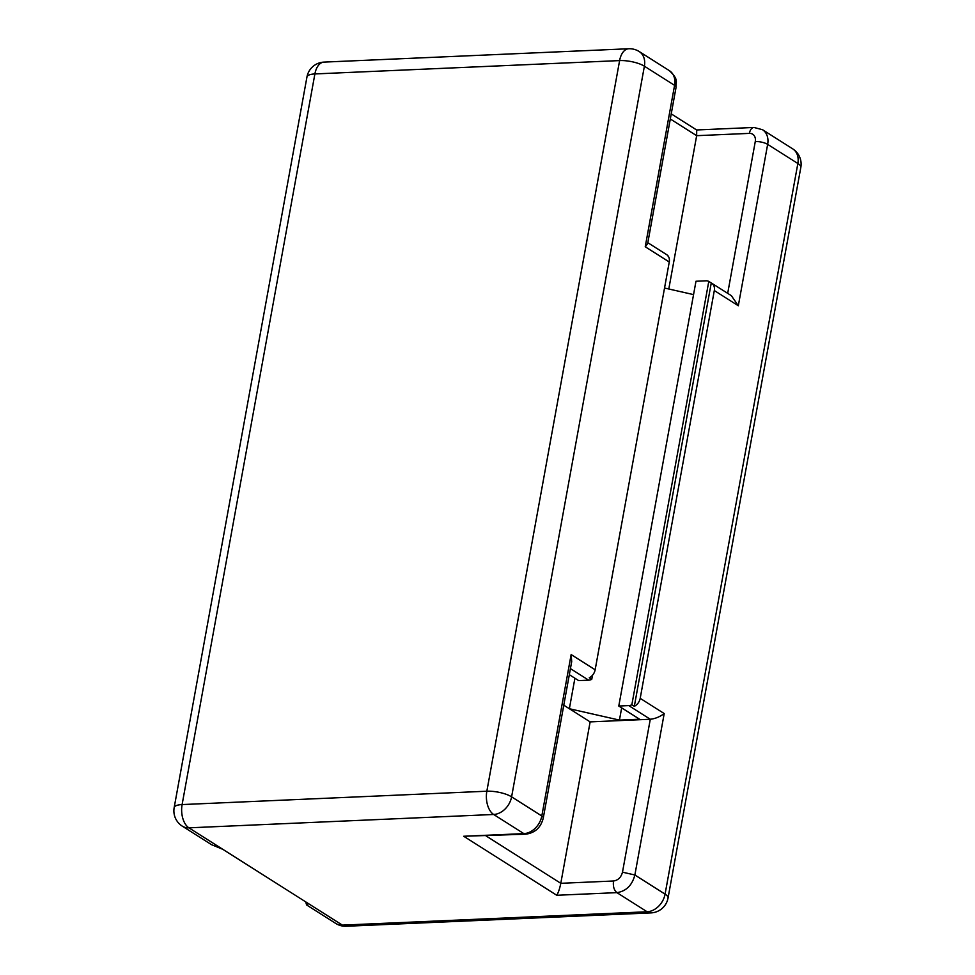 <?xml version="1.0" encoding="UTF-8"?>
<svg xmlns="http://www.w3.org/2000/svg" width="975" height="975" viewBox="0 0 975 975"><rect width="100%" height="100%" fill="white"/><g stroke="black" fill="none" stroke-linecap="round" stroke-linejoin="round"><path stroke-width="1.46" d="M631.849 704.767L708.788 281.397A9.068 6.91 -57.6 0 0 705.949 280.812L695.979 281.251L618.784 706.034L628.753 705.595A9.068 6.91 -57.6 0 0 631.849 704.767L634.323 706.327A9.068 6.91 -57.6 0 0 640.197 698.344L664.207 713.566C659.831 716.832 655.188 718.733 650.288 719.257L622.489 872.174C621.112 877.354 618.126 880.291 613.519 880.998C612.873 886.336 614.006 890.224 616.919 892.637L556.762 895.269L463.698 836.257L525.793 834.186C535.104 832.882 540.942 827.47 543.294 817.928A9.068 2.754 -169.7 0 0 541.808 815.99L511.607 796.843A18.123 13.821 122.4 0 1 493.655 814.478A18.123 10.347 87.5 0 1 486.842 791.213A18.123 5.509 10.3 0 1 511.607 796.843L644.39 66.203A18.123 13.821 122.4 0 0 643.537 56.745A18.123 13.821 122.4 0 0 639.222 51.553A18.123 18.123 0 0 0 628.729 48.75A18.123 10.347 -92.5 0 0 627.51 48.933A18.123 10.347 -92.5 0 0 619.612 60.584L314.888 73.942L182.106 804.57L486.842 791.213L619.612 60.584A18.123 5.509 10.3 0 1 644.39 66.203L674.578 85.349A18.123 13.821 122.4 0 0 669.423 70.7C679.136 79.865 675.663 81.912 676.065 87.299A9.068 2.754 -169.7 0 0 674.578 85.349L645.243 246.772L647.656 243.628L676.065 87.299M640.197 698.344L714.309 290.55A9.068 6.91 -57.6 0 0 711.726 283.225A9.068 6.91 -57.6 0 0 711.263 282.957L634.323 706.327M711.263 282.957L708.788 281.397M667.119 254.975L668.557 256.693M592.495 675.236L591.752 679.343A9.068 6.91 122.4 0 1 588.644 680.172L578.675 680.611L569.327 674.688M628.753 705.595L650.288 719.257L590.131 721.89L563.782 705.181L569.363 708.727L619.442 720.098L639.576 719.221L618.784 706.034M574.909 678.222L569.363 708.727M621.66 707.862L619.442 720.098M693.542 294.608L664.523 288.027M727.691 293.341L755.272 141.546A9.068 2.754 10.3 0 1 767.654 144.361L738.319 305.772L731.372 295.681L711.726 283.225M800.828 167.395A18.123 18.123 0 0 0 792.699 148.846L792.699 148.846A18.123 13.821 122.4 0 1 797.855 163.507A18.123 5.509 -169.7 0 1 800.828 167.395L668.046 898.024A18.123 5.509 -169.7 0 0 665.072 894.136A18.123 13.821 122.4 0 1 647.12 911.771L342.396 925.129A18.123 13.821 122.4 0 1 335.778 923.447A18.123 18.123 0 0 0 346.271 926.25A18.123 10.347 -92.5 0 1 342.396 925.129L222.788 849.31L211.526 844.679L182.301 826.154A18.123 13.821 122.4 0 0 188.918 827.836L222.788 849.31M666.217 254.402A9.068 6.91 122.4 0 1 666.681 254.67A9.068 6.91 122.4 0 1 669.264 261.995L595.152 669.788A9.068 6.91 122.4 0 1 589.278 677.771L591.752 679.343M556.762 895.269C558.358 892.649 559.711 888.664 560.796 883.313L590.131 721.89M671.239 113.88L696.698 130.016L696.662 135.683L668.801 288.99M305.772 901.924L306.564 904.934L308.527 903.667M525.793 834.186A9.068 5.18 -92.5 0 1 523.855 833.625A18.123 13.821 122.4 0 0 541.808 815.99L571.143 654.566L571.703 661.598L543.294 817.928M463.698 836.257L523.855 833.625L493.655 814.478L188.918 827.836A18.123 10.347 87.5 0 1 182.106 804.57A18.123 5.509 -169.7 0 0 174.172 807.605A18.123 18.123 0 0 0 182.301 826.154M628.729 48.75L323.992 62.108A18.123 10.347 -92.5 0 0 322.786 62.29A18.123 10.347 -92.5 0 0 314.888 73.942A18.123 5.509 -169.7 0 0 306.954 76.976L174.172 807.605M664.207 713.566L634.871 874.989L622.489 872.174M738.319 305.772L714.309 290.55M755.272 141.546A9.068 6.91 -57.6 0 0 749.385 133.38A9.068 5.18 -92.5 0 1 753.943 127.457L762.499 129.699A18.123 13.821 122.4 0 1 767.654 144.361L797.855 163.507L665.072 894.136L634.871 874.989C632.117 885.349 626.133 891.223 616.919 892.637L647.12 911.771A18.123 10.347 -92.5 0 0 651.007 912.892A18.123 18.123 0 0 0 668.046 898.024M570.424 668.618L588.644 680.172M613.519 880.998L560.796 883.313L486.05 835.928M670.312 118.987L696.662 135.683L749.385 133.38M571.143 654.566L595.152 669.788M669.264 261.995L645.243 246.772M323.992 62.108A18.123 18.123 0 0 0 306.954 76.976M666.681 254.67L647.827 242.714M651.007 912.892L346.271 926.25M306.564 904.934L335.778 923.447M762.499 129.699L792.699 148.846M696.625 129.968L753.943 127.457M639.222 51.553L669.423 70.7"/></g></svg>
